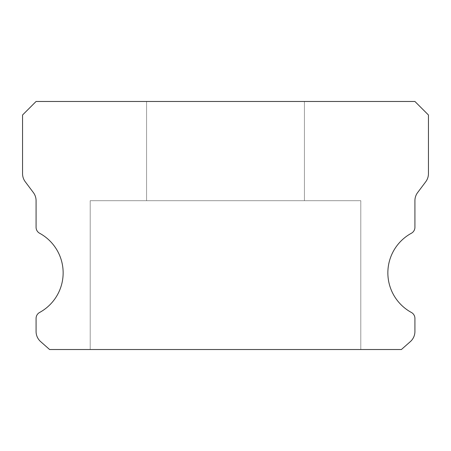 <?xml version="1.0" encoding="UTF-8"?>
<svg xmlns="http://www.w3.org/2000/svg" width="451" height="451" viewBox="0 0 451 451"><rect width="100%" height="100%" fill="white"/><g stroke="black" fill="none" stroke-linecap="round" stroke-linejoin="round"><path stroke-width="0.34" stroke-dasharray="2.25 1.69" d="M304.425 101.475L304.425 200.695L146.575 200.695L304.425 200.695L146.575 200.695L304.425 200.695L146.575 200.695L304.425 200.695L146.575 200.695L304.425 200.695L146.575 200.695L304.425 200.695L146.575 200.695L304.425 200.695L146.575 200.695L304.425 200.695L146.575 200.695L304.425 200.695L146.575 200.695L304.425 200.695L146.575 200.695L304.425 200.695L146.575 200.695L304.425 200.695L146.575 200.695L304.425 200.695L146.575 200.695L304.425 200.695L146.575 200.695L304.425 200.695L146.575 200.695L304.425 200.695L146.575 200.695L304.425 200.695L146.575 200.695L304.425 200.695L146.575 200.695L304.425 200.695L146.575 200.695L304.425 200.695L146.575 200.695L304.425 200.695L146.575 200.695L304.425 200.695L146.575 200.695L304.425 200.695L146.575 200.695L304.425 200.695L146.575 200.695L304.425 200.695L146.575 200.695L304.425 200.695L146.575 200.695L304.425 200.695L146.575 200.695L304.425 200.695L146.575 200.695L304.425 200.695L146.575 200.695L304.425 200.695L146.575 200.695L304.425 200.695L146.575 200.695L304.425 200.695L146.575 200.695L304.425 200.695L146.575 200.695L304.425 200.695L146.575 200.695L304.425 200.695L146.575 200.695L304.425 200.695L146.575 200.695L304.425 200.695L146.575 200.695L304.425 200.695L146.575 200.695L304.425 200.695L146.575 200.695L304.425 200.695L146.575 200.695L304.425 200.695L146.575 200.695L304.425 200.695L146.575 200.695L304.425 200.695L146.575 200.695L304.425 200.695L146.575 200.695L304.425 200.695L146.575 200.695L304.425 200.695L146.575 200.695L304.425 200.695L146.575 200.695L304.425 200.695L146.575 200.695L304.425 200.695L146.575 200.695L304.425 200.695L146.575 200.695L304.425 200.695L146.575 200.695L304.425 200.695L146.575 200.695L304.425 200.695L146.575 200.695L304.425 200.695L146.575 200.695L304.425 200.695L146.575 200.695L304.425 200.695L146.575 200.695L304.425 200.695L146.575 200.695L304.425 200.695L146.575 200.695L304.425 200.695L304.425 101.475L146.575 101.475L146.575 200.695L146.575 101.475L146.575 200.695L146.575 101.475L146.575 200.695L146.575 101.475L146.575 200.695L146.575 101.475L146.575 200.695L146.575 101.475L146.575 200.695L146.575 101.475L146.575 200.695L146.575 101.475L146.575 200.695L146.575 101.475L146.575 200.695L146.575 101.475L146.575 200.695L146.575 101.475L146.575 200.695L146.575 101.475L146.575 200.695L146.575 101.475L146.575 200.695L146.575 101.475L146.575 200.695L146.575 101.475L146.575 200.695L146.575 101.475L146.575 200.695L146.575 101.475L146.575 200.695L146.575 101.475L146.575 200.695L146.575 101.475L146.575 200.695L146.575 101.475L146.575 200.695L146.575 101.475L146.575 200.695L146.575 101.475L146.575 200.695L146.575 101.475L146.575 200.695L146.575 101.475L146.575 200.695L146.575 101.475L146.575 200.695L146.575 101.475L146.575 200.695L146.575 101.475L146.575 200.695L146.575 101.475L146.575 200.695L146.575 101.475L146.575 200.695L146.575 101.475L304.425 101.475L146.575 101.475L304.425 101.475L304.425 200.695L304.425 101.475L146.575 101.475L304.425 101.475L146.575 101.475L304.425 101.475L304.425 200.695L304.425 101.475L146.575 101.475L304.425 101.475L146.575 101.475L304.425 101.475L304.425 200.695L304.425 101.475L146.575 101.475L304.425 101.475L146.575 101.475L304.425 101.475L304.425 200.695L304.425 101.475L146.575 101.475L304.425 101.475L146.575 101.475L304.425 101.475L304.425 200.695L304.425 101.475L146.575 101.475L304.425 101.475L146.575 101.475L304.425 101.475L304.425 200.695L304.425 101.475L146.575 101.475L304.425 101.475L146.575 101.475L304.425 101.475L304.425 200.695L304.425 101.475L146.575 101.475L304.425 101.475L146.575 101.475L304.425 101.475L304.425 200.695L304.425 101.475L146.575 101.475L304.425 101.475L146.575 101.475L304.425 101.475L304.425 200.695L304.425 101.475L146.575 101.475L304.425 101.475L146.575 101.475L304.425 101.475L304.425 200.695L304.425 101.475L146.575 101.475L304.425 101.475L146.575 101.475L304.425 101.475L304.425 200.695L304.425 101.475L146.575 101.475L304.425 101.475L146.575 101.475L304.425 101.475L304.425 200.695L304.425 101.475L146.575 101.475L304.425 101.475L146.575 101.475L304.425 101.475L304.425 200.695L304.425 101.475L146.575 101.475L304.425 101.475L146.575 101.475L304.425 101.475L304.425 200.695L304.425 101.475L146.575 101.475L304.425 101.475L146.575 101.475L304.425 101.475L304.425 200.695L304.425 101.475L146.575 101.475L304.425 101.475L146.575 101.475L304.425 101.475L304.425 200.695L304.425 101.475L146.575 101.475L304.425 101.475L146.575 101.475L304.425 101.475L304.425 200.695L304.425 101.475L146.575 101.475L304.425 101.475L146.575 101.475L304.425 101.475L304.425 200.695L304.425 101.475L146.575 101.475L304.425 101.475L146.575 101.475L304.425 101.475L304.425 200.695L304.425 101.475L146.575 101.475L304.425 101.475L146.575 101.475L304.425 101.475L304.425 200.695L304.425 101.475L146.575 101.475L304.425 101.475L146.575 101.475L304.425 101.475L304.425 200.695L304.425 101.475L146.575 101.475L304.425 101.475L146.575 101.475L304.425 101.475L304.425 200.695L304.425 101.475L146.575 101.475L304.425 101.475L146.575 101.475L304.425 101.475L304.425 200.695L304.425 101.475L146.575 101.475L304.425 101.475L146.575 101.475L304.425 101.475L304.425 200.695L304.425 101.475L146.575 101.475L304.425 101.475L146.575 101.475L304.425 101.475L304.425 200.695L304.425 101.475L146.575 101.475L304.425 101.475L146.575 101.475L304.425 101.475L304.425 200.695L304.425 101.475L146.575 101.475L304.425 101.475L146.575 101.475L304.425 101.475L304.425 200.695L304.425 101.475L146.575 101.475L304.425 101.475L146.575 101.475L304.425 101.475L304.425 200.695L304.425 101.475L146.575 101.475L304.425 101.475M411.391 312.464A45.1 45.1 0 0 1 411.391 233.246A6.765 6.765 0 0 0 414.92 227.304L414.92 200.695A13.53 13.53 0 0 1 417.626 192.577L425.744 181.753A13.53 13.53 0 0 0 428.45 173.635L428.45 115.005L414.92 101.475L36.08 101.475L22.55 115.005L22.55 173.635A13.53 13.53 0 0 0 25.256 181.753L33.374 192.577A13.53 13.53 0 0 1 36.08 200.695L36.08 227.304A6.765 6.765 0 0 0 39.609 233.246A45.1 45.1 0 0 1 39.609 312.464A6.765 6.765 0 0 0 36.08 318.406L36.08 331.485A13.53 13.53 0 0 0 40.663 341.632L49.61 349.525L401.39 349.525L410.337 341.632A13.53 13.53 0 0 0 414.92 331.485L414.92 318.406A6.765 6.765 0 0 0 411.391 312.464M360.8 200.695L360.8 349.525L90.2 349.525L360.8 349.525L90.2 349.525L360.8 349.525L90.2 349.525L360.8 349.525L90.2 349.525L360.8 349.525L90.2 349.525L360.8 349.525L90.2 349.525L360.8 349.525L90.2 349.525L360.8 349.525L90.2 349.525L360.8 349.525L90.2 349.525L360.8 349.525L90.2 349.525L360.8 349.525L90.2 349.525L360.8 349.525L90.2 349.525L360.8 349.525L90.2 349.525L360.8 349.525L90.2 349.525L360.8 349.525L90.2 349.525L360.8 349.525L90.2 349.525L360.8 349.525L90.2 349.525L360.8 349.525L90.2 349.525L360.8 349.525L90.2 349.525L360.8 349.525L90.2 349.525L360.8 349.525L90.2 349.525L360.8 349.525L90.2 349.525L360.8 349.525L90.2 349.525L360.8 349.525L90.2 349.525L360.8 349.525L90.2 349.525L360.8 349.525L90.2 349.525L360.8 349.525L90.2 349.525L360.8 349.525L90.2 349.525L360.8 349.525L90.2 349.525L360.8 349.525L90.2 349.525L360.8 349.525L90.2 349.525L360.8 349.525L90.2 349.525L360.8 349.525L90.2 349.525L360.8 349.525L90.2 349.525L360.8 349.525L90.2 349.525L360.8 349.525L90.2 349.525L360.8 349.525L90.2 349.525L360.8 349.525L90.2 349.525L360.8 349.525L90.2 349.525L360.8 349.525L90.2 349.525L360.8 349.525L90.2 349.525L360.8 349.525L90.2 349.525L360.8 349.525L90.2 349.525L360.8 349.525L90.2 349.525L360.8 349.525L90.2 349.525L360.8 349.525L90.2 349.525L360.8 349.525L90.2 349.525L360.8 349.525L90.2 349.525L360.8 349.525L90.2 349.525L360.8 349.525L90.2 349.525L360.8 349.525L90.2 349.525L360.8 349.525L90.2 349.525L360.8 349.525L90.2 349.525L360.8 349.525L90.2 349.525L360.8 349.525L90.2 349.525L360.8 349.525L90.2 349.525L360.8 349.525L90.2 349.525L360.8 349.525L90.2 349.525L360.8 349.525L360.8 200.695L360.8 349.525L360.8 200.695L360.8 349.525L360.8 200.695L360.8 349.525L360.8 200.695L360.8 349.525L360.8 200.695L360.8 349.525L360.8 200.695L360.8 349.525L360.8 200.695L360.8 349.525L360.8 200.695L360.8 349.525L360.8 200.695L360.8 349.525L360.8 200.695L360.8 349.525L360.8 200.695L360.8 349.525L360.8 200.695L360.8 349.525L360.8 200.695L360.8 349.525L360.8 200.695L360.8 349.525L360.8 200.695L360.8 349.525L360.8 200.695L360.8 349.525L360.8 200.695L360.8 349.525L360.8 200.695L360.8 349.525L360.8 200.695L360.8 349.525L360.8 200.695L360.8 349.525L360.8 200.695L360.8 349.525L360.8 200.695L360.8 349.525L360.8 200.695L360.8 349.525L360.8 200.695L360.8 349.525L360.8 200.695L360.8 349.525L360.8 200.695L360.8 349.525L360.8 200.695L360.8 349.525L360.8 200.695L360.8 349.525L360.8 200.695L90.2 200.695L90.2 349.525L90.2 200.695L360.8 200.695L90.2 200.695L360.8 200.695L90.2 200.695L90.2 349.525L90.2 200.695L360.8 200.695L90.2 200.695L360.8 200.695L90.2 200.695L90.2 349.525L90.2 200.695L360.8 200.695L90.2 200.695L360.8 200.695L90.2 200.695L90.2 349.525L90.2 200.695L360.8 200.695L90.2 200.695L360.8 200.695L90.2 200.695L90.2 349.525L90.2 200.695L360.8 200.695L90.2 200.695L360.8 200.695L90.2 200.695L90.2 349.525L90.2 200.695L360.8 200.695L90.2 200.695L360.8 200.695L90.2 200.695L90.2 349.525L90.2 200.695L360.8 200.695L90.2 200.695L360.8 200.695L90.2 200.695L90.2 349.525L90.2 200.695L360.8 200.695L90.2 200.695L360.8 200.695L90.2 200.695L90.2 349.525L90.2 200.695L360.8 200.695L90.2 200.695L360.8 200.695L90.2 200.695L90.2 349.525L90.2 200.695L360.8 200.695L90.2 200.695L360.8 200.695L90.2 200.695L90.2 349.525L90.2 200.695L360.8 200.695L90.2 200.695L360.8 200.695L90.2 200.695L90.2 349.525L90.2 200.695L360.8 200.695L90.2 200.695L360.8 200.695L90.2 200.695L90.2 349.525L90.2 200.695L360.8 200.695L90.2 200.695L360.8 200.695L90.2 200.695L90.2 349.525L90.2 200.695L360.8 200.695L90.2 200.695L360.8 200.695L90.2 200.695L90.2 349.525L90.2 200.695L360.8 200.695L90.2 200.695L360.8 200.695L90.2 200.695L90.2 349.525L90.2 200.695L360.8 200.695L90.2 200.695L360.8 200.695L90.2 200.695L90.2 349.525L90.2 200.695L360.8 200.695L90.2 200.695L360.8 200.695L90.2 200.695L90.2 349.525L90.2 200.695L360.8 200.695L90.2 200.695L360.8 200.695L90.2 200.695L90.2 349.525L90.2 200.695L360.8 200.695L90.2 200.695L360.8 200.695L90.2 200.695L90.2 349.525L90.2 200.695L360.8 200.695L90.2 200.695L360.8 200.695L90.2 200.695L90.2 349.525L90.2 200.695L360.8 200.695L90.2 200.695L360.8 200.695L90.2 200.695L90.2 349.525L90.2 200.695L360.8 200.695L90.2 200.695L360.8 200.695L90.2 200.695L90.2 349.525L90.2 200.695L360.8 200.695L90.2 200.695L360.8 200.695L90.2 200.695L90.2 349.525L90.2 200.695L360.8 200.695L90.2 200.695L360.8 200.695L90.2 200.695L90.2 349.525L90.2 200.695L360.8 200.695L90.2 200.695L360.8 200.695L90.2 200.695L90.2 349.525L90.2 200.695L360.8 200.695L90.2 200.695L360.8 200.695L90.2 200.695L90.2 349.525L90.2 200.695L360.8 200.695L90.2 200.695L360.8 200.695L90.2 200.695L90.2 349.525L90.2 200.695L360.8 200.695L90.2 200.695L360.8 200.695L90.2 200.695L90.2 349.525L90.2 200.695L360.8 200.695"/><path stroke-width="0.68" d="M411.391 312.464A45.1 45.1 0 0 1 411.391 233.246A6.765 6.765 0 0 0 414.92 227.304L414.92 200.695A13.53 13.53 0 0 1 417.626 192.577L425.744 181.753A13.53 13.53 0 0 0 428.45 173.635L428.45 115.005L414.92 101.475L36.08 101.475L22.55 115.005L22.55 173.635A13.53 13.53 0 0 0 25.256 181.753L33.374 192.577A13.53 13.53 0 0 1 36.08 200.695L36.08 227.304A6.765 6.765 0 0 0 39.609 233.246A45.1 45.1 0 0 1 39.609 312.464A6.765 6.765 0 0 0 36.08 318.406L36.08 331.485A13.53 13.53 0 0 0 40.663 341.632L49.61 349.525L401.39 349.525L410.337 341.632A13.53 13.53 0 0 0 414.92 331.485L414.92 318.406A6.765 6.765 0 0 0 411.391 312.464"/></g></svg>
